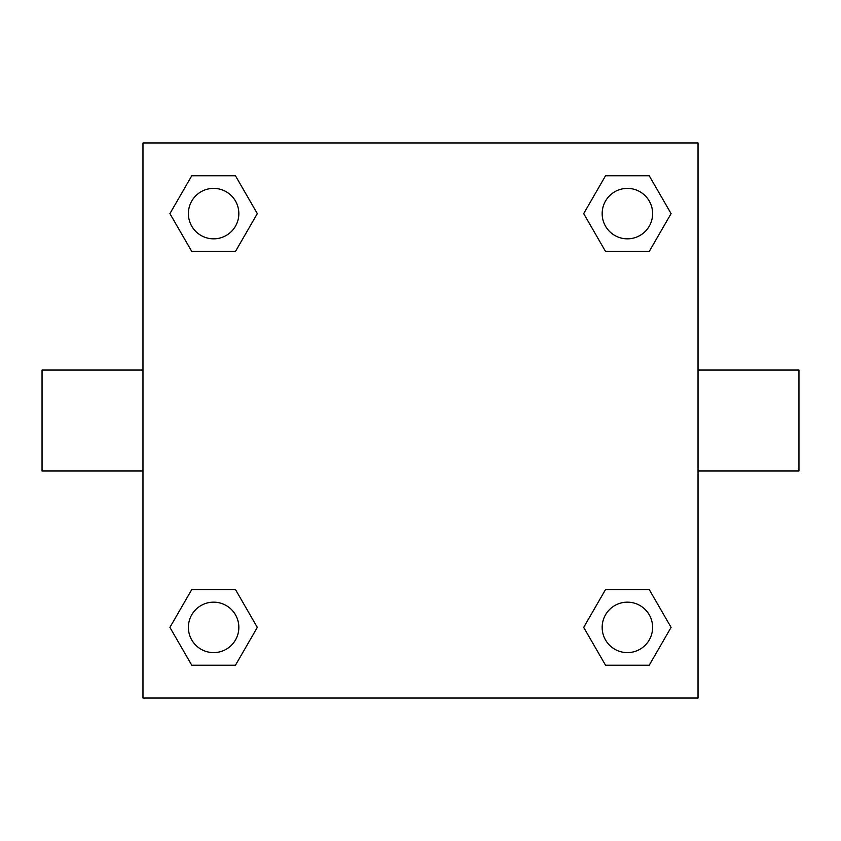 <?xml version="1.0" encoding="UTF-8"?>
<svg xmlns="http://www.w3.org/2000/svg" width="841" height="841" viewBox="0 0 841 841"><rect width="100%" height="100%" fill="white"/><g stroke="black" fill="none" stroke-linecap="round" stroke-linejoin="round"><path stroke-width="1.26" d="M235.459 251.459L191.769 251.459L169.914 213.614L191.769 175.769L235.459 175.769L257.314 213.614L235.459 251.459L191.769 251.459L216.526 251.459M216.526 589.541L235.459 589.541L257.314 627.386L235.459 665.231L191.769 665.231L169.914 627.386L191.769 589.541L235.459 589.541M624.474 251.459L605.541 251.459L583.686 213.614L605.541 175.769L649.231 175.769L671.086 213.614L649.231 251.459L605.541 251.459M605.541 589.541L649.231 589.541L671.086 627.386L649.231 665.231L605.541 665.231L583.686 627.386L605.541 589.541L649.231 589.541L624.474 589.541M698.03 470.96L798.95 470.96L798.95 370.04L698.03 370.04M142.97 370.04L42.05 370.04L42.05 470.96L142.97 470.96M142.97 142.97L698.03 142.97L698.03 698.03L142.97 698.03L142.97 142.97M649.231 665.231L605.541 665.231L649.231 665.231M652.616 627.386A25.23 25.23 0 0 0 614.771 605.541A25.23 25.23 0 0 0 614.771 649.231A25.23 25.23 0 0 0 652.616 627.386M235.459 665.231L191.769 665.231L235.459 665.231M238.844 627.386A25.23 25.23 0 0 0 200.999 605.541A25.23 25.23 0 0 0 200.999 649.231A25.23 25.23 0 0 0 238.844 627.386M605.541 175.769L649.231 175.769L605.541 175.769M652.616 213.614A25.23 25.23 0 0 0 614.771 191.769A25.23 25.23 0 0 0 614.771 235.459A25.23 25.23 0 0 0 652.616 213.614M191.769 175.769L235.459 175.769L191.769 175.769M238.844 213.614A25.23 25.23 0 0 0 200.999 191.769A25.23 25.23 0 0 0 200.999 235.459A25.23 25.23 0 0 0 238.844 213.614"/></g></svg>
